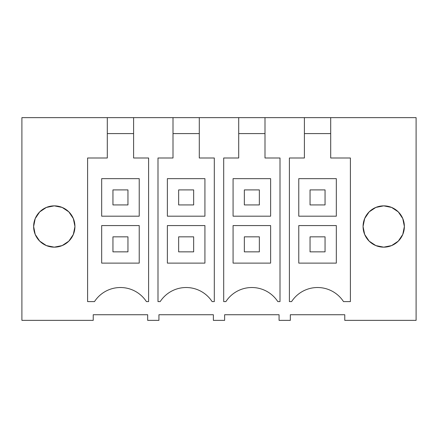 <?xml version="1.0" encoding="UTF-8"?>
<svg xmlns="http://www.w3.org/2000/svg" width="438" height="438" viewBox="0 0 438 438"><rect width="100%" height="100%" fill="white"/><g stroke="black" fill="none" stroke-linecap="round" stroke-linejoin="round"><path stroke-width="0.66" d="M173.005 117.636L199.295 117.636L199.295 157.992L214.308 157.992L214.308 301.596L212.107 301.596A30.972 30.972 0 0 0 160.193 301.596L157.992 301.596L157.992 157.992L173.005 157.992L173.005 117.636L133.595 117.636L133.595 157.992L148.608 157.992L148.608 301.596L146.407 301.596A30.972 30.972 0 0 0 94.493 301.596L87.6 301.596L87.6 157.992L107.305 157.992L107.305 117.636L21.9 117.636L21.9 320.364L93.234 320.364L93.234 314.736L147.666 314.736L147.666 320.364L158.934 320.364L158.934 314.736L213.366 314.736L213.366 320.364L224.634 320.364L224.634 314.736L279.066 314.736L279.066 320.364L290.334 320.364L290.334 314.736L344.766 314.736L344.766 320.364L416.1 320.364L416.1 117.636L330.695 117.636L330.695 157.992L350.4 157.992L350.4 301.596L343.507 301.596A30.972 30.972 0 0 0 291.593 301.596L289.392 301.596L289.392 157.992L304.405 157.992L304.405 117.636L264.995 117.636L264.995 157.992L280.008 157.992L280.008 301.596L277.807 301.596A30.972 30.972 0 0 0 225.893 301.596L223.692 301.596L223.692 157.992L238.705 157.992L238.705 117.636L264.995 117.636M199.295 117.636L238.705 117.636M363.069 226.397L364.679 218.529L369.163 211.872L375.848 207.42L383.721 205.86A20.646 20.646 0 0 0 363.069 226.506A20.646 20.646 0 0 0 383.721 247.158A20.646 20.646 0 0 0 404.367 226.506A20.646 20.646 0 0 0 383.721 205.86L391.61 207.431L398.301 211.899L402.779 218.578L404.367 226.468M74.931 226.397L73.321 218.529L68.837 211.872L62.152 207.42L54.279 205.86A20.646 20.646 0 0 0 33.633 226.506A20.646 20.646 0 0 0 54.279 247.158A20.646 20.646 0 0 0 74.931 226.506A20.646 20.646 0 0 0 54.279 205.86L46.379 207.431L39.688 211.91L35.204 218.606L33.633 226.506L35.204 234.407L39.683 241.103L46.379 245.581L54.279 247.158L62.152 245.592L68.837 241.146L73.321 234.489L74.931 226.621M330.695 117.636L304.405 117.636M133.595 117.636L107.305 117.636M133.595 133.59L107.305 133.59M139.224 225.57L101.676 225.57L139.224 225.57L139.224 263.112L101.676 263.112L101.676 225.57M139.224 178.644L101.676 178.644L101.676 216.186L139.224 216.186L139.224 178.644L101.676 178.644M404.367 226.55L402.779 234.439L398.301 241.119L391.61 245.587L383.721 247.158L375.848 245.592L369.163 241.146L364.679 234.489L363.069 226.621M330.695 133.59L304.405 133.59M336.324 225.57L298.776 225.57L336.324 225.57L336.324 263.112L298.776 263.112L298.776 225.57M336.324 178.644L298.776 178.644L298.776 216.186L336.324 216.186L336.324 178.644L298.776 178.644M173.005 133.59L199.295 133.59M204.924 225.57L167.376 225.57L204.924 225.57L204.924 263.112L167.376 263.112L167.376 225.57M204.924 178.644L167.376 178.644L167.376 216.186L204.924 216.186L204.924 178.644L167.376 178.644M238.705 133.59L264.995 133.59M270.624 225.57L233.076 225.57L270.624 225.57L270.624 263.112L233.076 263.112L233.076 225.57M270.624 178.644L233.076 178.644L233.076 216.186L270.624 216.186L270.624 178.644L233.076 178.644M112.944 204.924L112.944 189.906L127.956 189.906L127.956 204.924L112.944 204.924M178.644 204.924L178.644 189.906L193.656 189.906L193.656 204.924L178.644 204.924M244.344 204.924L244.344 189.906L259.356 189.906L259.356 204.924L244.344 204.924M310.044 204.924L310.044 189.906L325.056 189.906L325.056 204.924L310.044 204.924M127.956 236.832L112.944 236.832L112.944 251.85L127.956 251.85L127.956 236.832M193.656 236.832L178.644 236.832L178.644 251.85L193.656 251.85L193.656 236.832M259.356 236.832L244.344 236.832L244.344 251.85L259.356 251.85L259.356 236.832M325.056 236.832L310.044 236.832L310.044 251.85L325.056 251.85L325.056 236.832"/></g></svg>

